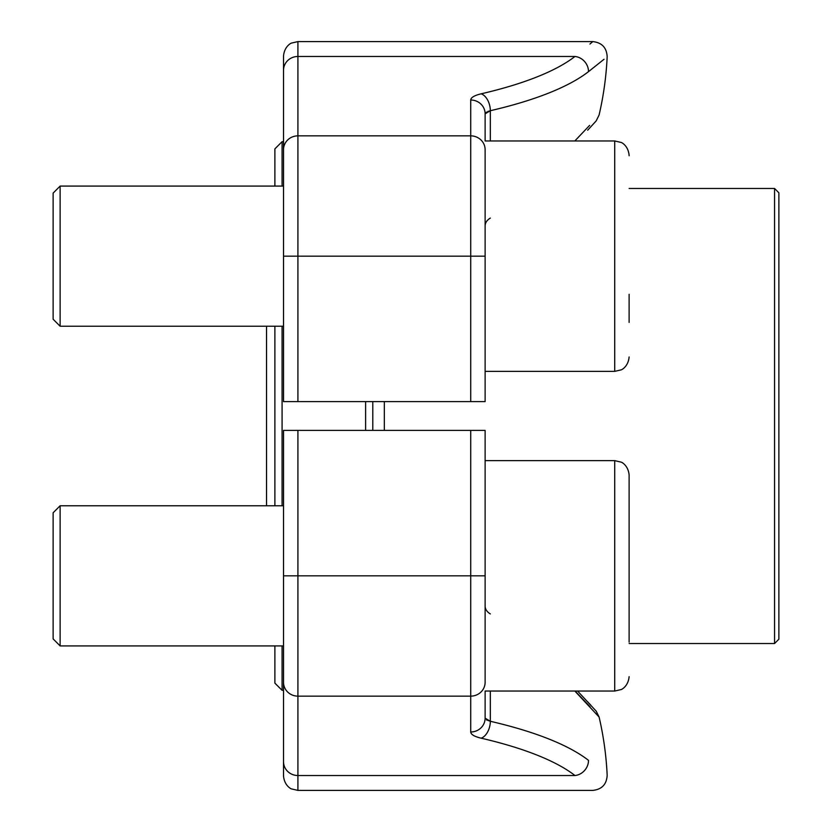 <?xml version="1.0" encoding="UTF-8"?>
<svg xmlns="http://www.w3.org/2000/svg" width="832" height="832" viewBox="0 0 832 832"><rect width="100%" height="100%" fill="white"/><g stroke="black" fill="none" stroke-linecap="round" stroke-linejoin="round"><path stroke-width="1.25" d="M774.561 188.479L778.877 192.795L778.877 639.205L774.561 643.521L774.561 188.479L629.117 188.479M372.798 401.596L372.798 430.404M365.602 430.404L365.602 401.596M282.079 326.227L282.079 505.773M282.079 645.913L282.079 690.321L283.525 690.321M283.525 141.679L282.079 141.679L282.079 186.087M282.079 690.321L274.882 683.124L274.882 645.913M274.882 505.773L274.882 326.227M274.882 186.087L274.882 148.876L282.079 141.679M297.918 430.404L485.118 430.404L485.118 575.838L297.918 575.838L297.918 790.4L291.585 788.934C291.772 789.235 284.44 786.188 283.525 775.996L283.525 430.404L297.918 430.404L297.918 575.838L283.525 575.838M490.329 691.038L490.329 721.282A324.002 90.407 0 0 1 588.515 760.365C613.34 780.177 613.34 780.177 588.515 760.365C613.34 780.177 613.34 780.177 588.515 760.365A14.404 13.021 -52.1 0 1 574.964 775.528C598.697 795.226 598.697 795.226 574.964 775.528C598.697 795.226 598.697 795.226 574.964 775.528A309.598 86.382 180 0 0 481.135 738.182C474.386 736.559 470.912 734.49 470.725 731.994L470.725 696.145A14.404 13.832 0 0 0 485.118 682.313L485.118 460.637L614.723 460.637L621.057 462.114C620.87 461.802 628.202 464.849 629.117 475.041L629.117 642.096M486.491 719.888L490.329 721.282L485.118 718.162L485.118 691.038L614.723 691.038L614.723 460.637M283.525 703.279L283.525 761.706A14.404 13.832 0 0 0 297.918 775.528L574.964 775.528M297.918 790.4L592.79 790.4C601.827 789.433 606.622 784.41 607.173 775.33A324.002 324.002 0 0 0 599.102 717.028L574.839 691.038M590.065 706.784L575.11 691.038M490.329 613.912A14.404 10.192 0 0 1 485.118 606.133M470.725 401.596L470.725 256.162L485.118 256.162L485.118 401.596L283.525 401.596L283.525 56.004C284.44 45.812 291.772 42.765 291.585 43.066L297.918 41.6L297.918 401.596M486.491 112.112L485.118 113.838L485.118 140.962L614.723 140.962L614.723 371.363L485.118 371.363L485.118 149.687A14.404 13.832 180 0 0 470.725 135.855L297.918 135.855A14.404 13.832 0 0 0 283.525 149.687M283.525 256.162L470.725 256.162L470.725 100.006C470.891 97.521 474.365 95.462 481.135 93.818A309.598 86.382 0 0 0 574.964 56.472C598.697 36.774 598.697 36.774 574.964 56.472L297.918 56.472A14.404 13.832 0 0 0 283.525 70.294L283.525 128.721M574.829 140.962L589.618 125.382M574.964 56.472A14.404 13.021 52.1 0 1 588.515 71.635C613.34 51.823 613.34 51.823 588.515 71.635L604.032 59.27M590.803 126.807L596.232 120.806L599.102 114.972A324.002 324.002 0 0 0 607.173 56.67C606.622 47.59 601.827 42.567 592.79 41.6L589.95 44.044M490.329 218.088A14.404 10.192 0 0 0 485.118 225.867M60.122 326.227L53.123 319.228L53.123 193.097L60.122 186.087L60.122 326.227L283.525 326.227M629.117 294.31L629.117 322.421M629.117 155.74L629.117 155.355C628.202 145.174 620.87 142.126 621.057 142.428L614.723 140.962L621.057 142.428C620.87 142.126 628.202 145.174 629.117 155.355M60.122 645.913L53.123 638.903L53.123 512.772L60.122 505.773L60.122 645.913L283.525 645.913M629.117 509.33L629.117 475.041M384.322 401.596L384.322 430.404M470.725 430.404L470.725 696.145L297.918 696.145A14.404 13.832 0 0 1 283.525 682.313M481.135 738.182A14.404 8.83 -77 0 0 490.329 721.282M470.725 731.994A14.404 13.832 0 0 0 485.118 718.162M470.725 100.006A14.404 13.832 180 0 1 485.118 113.838L490.329 110.718A324.002 90.407 180 0 0 588.515 71.635A324.002 90.407 180 0 1 490.329 110.718L490.329 140.962M481.135 93.818A14.404 8.83 77 0 1 490.329 110.718M490.266 110.739L487.698 111.519M774.561 643.521L629.117 643.521M587.673 701.792L590.803 705.193M577.595 691.038L596.232 711.194L599.102 717.028M592.79 41.6L297.918 41.6M587.673 130.208L595.785 121.337M283.525 186.087L60.122 186.087M614.723 371.363L621.057 369.886C620.87 370.198 628.202 367.151 629.117 356.959M283.525 505.773L60.122 505.773M614.723 691.038L621.057 689.572C620.87 689.874 628.202 686.826 629.117 676.645C628.202 686.826 620.87 689.874 621.057 689.572L614.723 691.038M266.531 326.227L266.531 505.773"/></g></svg>

